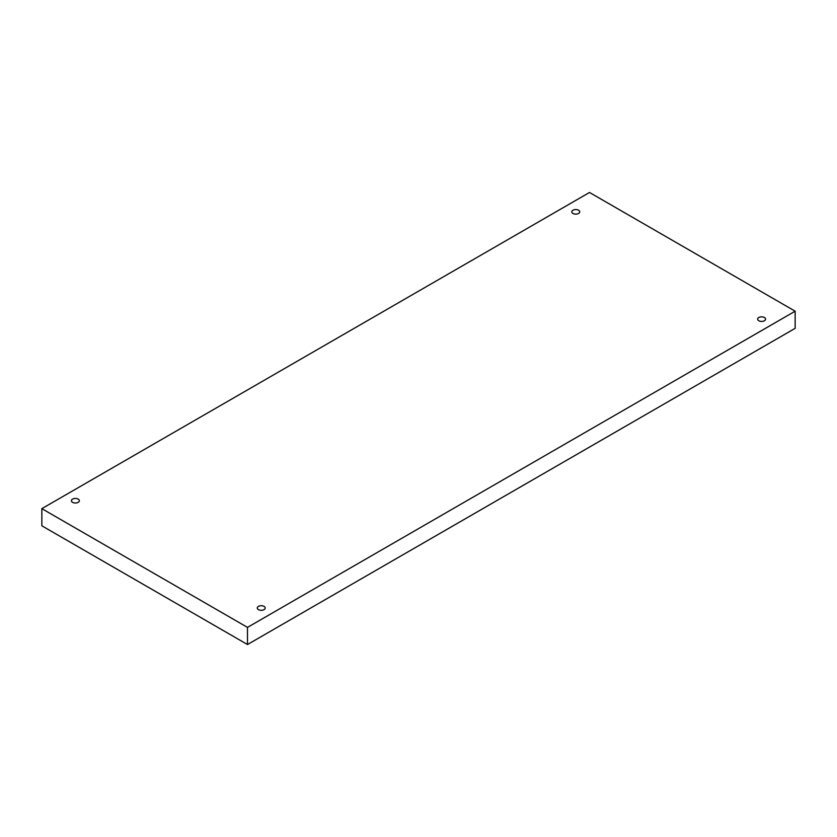 <?xml version="1.0" encoding="UTF-8"?>
<svg xmlns="http://www.w3.org/2000/svg" width="837" height="837" viewBox="0 0 837 837"><rect width="100%" height="100%" fill="white"/><g stroke="black" fill="none" stroke-linecap="round" stroke-linejoin="round"><path stroke-width="1.26" d="M247.49 627.384L247.49 644.532L795.15 328.345L795.15 311.197L589.51 192.468L41.85 508.655L247.49 627.384L795.15 311.197M41.85 508.655L41.85 525.803L247.49 644.532M572.958 210.213A3.965 2.291 180 0 1 577.279 209.721A3.965 2.291 180 0 1 579.727 211.834A3.965 2.291 180 0 1 575.762 214.126A3.965 2.291 180 0 1 571.797 211.834A3.965 2.291 180 0 1 572.958 210.213M72.589 499.103A3.965 2.291 180 0 1 76.91 498.601A3.965 2.291 180 0 1 79.358 500.725A3.965 2.291 180 0 1 75.393 503.006A3.965 2.291 180 0 1 71.427 500.725A3.965 2.291 180 0 1 72.589 499.103M258.434 606.406A3.965 2.291 180 0 1 262.755 605.904A3.965 2.291 180 0 1 265.203 608.018A3.965 2.291 180 0 1 261.238 610.309A3.965 2.291 180 0 1 257.273 608.018A3.965 2.291 180 0 1 258.434 606.406M758.803 317.516A3.965 2.291 180 0 1 763.124 317.024A3.965 2.291 180 0 1 765.573 319.138A3.965 2.291 180 0 1 761.607 321.429A3.965 2.291 180 0 1 757.642 319.138A3.965 2.291 180 0 1 758.803 317.516"/></g></svg>
